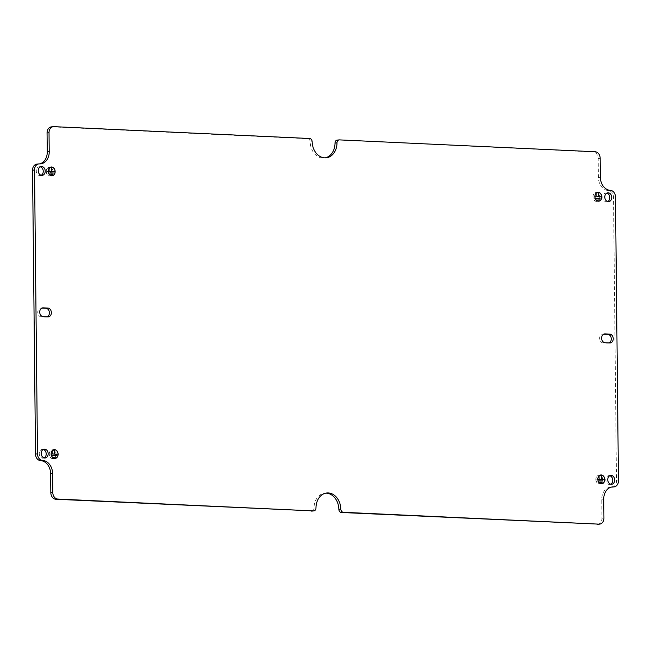 <?xml version="1.0" encoding="UTF-8"?>
<svg xmlns="http://www.w3.org/2000/svg" width="651" height="651" viewBox="0 0 651 651"><rect width="100%" height="100%" fill="white"/><g stroke="black" fill="none" stroke-linecap="round" stroke-linejoin="round"><path stroke-width="0.49" stroke-dasharray="3.25 2.44" d="M601.443 483.815L599.636 483.994A4.435 3.467 84.2 0 1 599.433 483.986L601.247 483.799M595.852 479.421A4.435 3.467 84.2 0 0 599.774 483.994A4.435 3.467 84.2 0 0 602.81 479.746A4.435 3.467 84.2 0 0 598.887 475.165A4.435 3.467 84.2 0 0 595.852 479.421M602.712 479.738A4.313 3.369 84.2 0 0 598.896 475.295A4.313 3.369 84.2 0 0 595.95 479.421A4.313 3.369 84.2 0 0 599.766 483.872A4.313 3.369 84.2 0 0 602.712 479.738M601.15 475.084L599.343 475.263A4.313 3.369 84.2 0 1 599.538 475.271L601.353 475.092M51.811 175.843L50.005 176.03A4.435 3.467 84.2 0 1 49.81 176.022L51.616 175.835M46.221 171.457A4.435 3.467 84.2 0 0 50.151 176.03A4.435 3.467 84.2 0 0 53.179 171.774A4.435 3.467 84.2 0 0 49.256 167.201A4.435 3.467 84.2 0 0 46.221 171.457M53.081 171.774A4.313 3.369 84.2 0 0 49.273 167.331A4.313 3.369 84.2 0 0 46.327 171.457A4.313 3.369 84.2 0 0 50.135 175.908A4.313 3.369 84.2 0 0 53.081 171.774M51.527 167.12L49.712 167.299A4.313 3.369 84.2 0 1 49.915 167.307L51.722 167.128M47.197 316.874A4.435 3.467 -95.8 0 1 46.359 317.094A4.435 3.467 -95.8 0 1 45.961 317.11L41.29 316.891A4.435 3.467 -95.8 0 1 37.766 312.301A4.435 3.467 -95.8 0 1 40.793 308.053A4.435 3.467 -95.8 0 1 41.2 308.037L41.924 308.078M609.076 342.922A4.435 3.467 -95.8 0 1 608.237 343.15A4.435 3.467 -95.8 0 1 607.839 343.158L603.168 342.939A4.435 3.467 -95.8 0 1 599.636 338.357A4.435 3.467 -95.8 0 1 602.671 334.101A4.435 3.467 -95.8 0 1 603.07 334.093L603.803 334.126M607.725 201.558A4.435 3.467 -95.8 0 1 606.756 201.843A4.435 3.467 -95.8 0 1 602.834 197.261A4.435 3.467 -95.8 0 1 605.861 193.005A4.435 3.467 -95.8 0 1 606.87 193.095M41.176 175.29A4.435 3.467 -95.8 0 1 40.207 175.575A4.435 3.467 -95.8 0 1 36.285 170.993A4.435 3.467 -95.8 0 1 39.32 166.737A4.435 3.467 -95.8 0 1 40.321 166.827M610.679 484.173A4.435 3.467 -95.8 0 1 609.718 484.458A4.435 3.467 -95.8 0 1 605.788 479.885A4.435 3.467 -95.8 0 1 608.823 475.629A4.435 3.467 -95.8 0 1 609.824 475.71M44.13 457.905A4.435 3.467 -95.8 0 1 43.169 458.19A4.435 3.467 -95.8 0 1 39.247 453.617A4.435 3.467 -95.8 0 1 42.274 449.361A4.435 3.467 -95.8 0 1 43.275 449.442M54.774 458.467L52.967 458.646A4.435 3.467 -95.8 0 1 52.764 458.638L54.578 458.459M56.141 454.398A4.435 3.467 -95.8 0 1 53.105 458.654A4.435 3.467 -95.8 0 1 49.183 454.072A4.435 3.467 -95.8 0 1 52.218 449.825A4.435 3.467 -95.8 0 1 56.141 454.398M49.281 454.081A4.313 3.369 -95.8 0 1 52.226 449.947A4.313 3.369 -95.8 0 1 56.043 454.39A4.313 3.369 -95.8 0 1 53.097 458.524A4.313 3.369 -95.8 0 1 49.281 454.081M54.489 449.735L52.674 449.914A4.313 3.369 -95.8 0 1 52.877 449.931L54.684 449.743M598.481 201.192L596.674 201.379A4.435 3.467 -95.8 0 1 596.479 201.362L598.285 201.183M599.848 197.123A4.435 3.467 -95.8 0 1 596.821 201.379A4.435 3.467 -95.8 0 1 592.89 196.797A4.435 3.467 -95.8 0 1 595.925 192.55A4.435 3.467 -95.8 0 1 599.848 197.123M592.988 196.805A4.313 3.369 -95.8 0 1 595.934 192.672A4.313 3.369 -95.8 0 1 599.75 197.123A4.313 3.369 -95.8 0 1 596.804 201.249A4.313 3.369 -95.8 0 1 592.988 196.805M598.196 192.46L596.381 192.647A4.313 3.369 -95.8 0 1 596.585 192.655L598.391 192.468M339.44 139.892L593.167 151.943A6.339 4.956 84.2 0 1 598.204 158.502L598.399 177.463A12.678 9.911 -95.8 0 0 608.473 190.572A6.339 4.956 84.2 0 1 613.511 197.123L616.481 481.008A6.339 4.956 84.2 0 1 612.152 487.086M312.122 511.051A3.174 2.474 84.2 0 0 314.01 508.114A15.852 12.385 -95.8 0 1 324.841 493.189A15.852 12.385 -95.8 0 1 325.834 493.141M39.573 163.906A12.678 9.911 -95.8 0 1 38.596 164.068A12.678 9.911 -95.8 0 1 37.457 164.101A6.339 4.956 84.2 0 0 36.879 164.117M53.935 126.652L51.966 126.855A6.339 4.956 84.2 0 0 51.396 126.872M51.966 126.855L307.663 138.712A3.174 2.474 84.2 0 1 310.177 141.934A15.852 12.385 -95.8 0 0 324.19 158.014A15.852 12.385 -95.8 0 0 325.166 157.859M597.634 524.332A6.339 4.956 84.2 0 0 601.972 518.253L601.768 499.284A12.678 9.911 -95.8 0 1 610.435 487.135A12.678 9.911 -95.8 0 1 611.427 487.094M599.766 483.872L601.443 483.701L599.636 483.994M601.353 474.961L599.538 475.271M600.556 475.018L599.343 475.263M600.775 483.726L599.433 483.986M598.619 482.773L600.588 482.57M599.343 475.889L599.278 479.518L596.845 479.527L601.817 479.763L599.376 479.518L599.343 475.889L601.207 475.694L599.245 475.881M597.61 481.146L601.085 481.309L597.61 481.146L599.579 480.943M50.135 175.908L51.811 175.737L50.005 176.03M51.722 166.998L49.915 167.307M50.924 167.047L49.712 167.299M51.144 175.762L49.81 176.022M48.988 174.81L50.957 174.606M49.712 167.917L49.655 171.555L47.222 171.563L52.186 171.799L49.753 171.555L49.712 167.917L51.584 167.73L49.614 167.917M47.979 173.182L51.462 173.345L47.979 173.182L49.948 172.979M52.715 454.178L52.576 450.533L52.609 454.17L50.176 454.186L53.821 454.064M50.941 455.798L54.415 455.96L50.941 455.798L52.91 455.602M51.95 457.425L53.919 457.23M53.097 458.524L54.774 458.353L52.967 458.646M54.106 458.377L52.764 458.638M54.684 449.621L52.877 449.931M53.887 449.67L52.674 449.914M596.422 196.903L596.283 193.266L596.324 196.895L593.883 196.911L597.528 196.789M594.648 198.522L598.131 198.685L594.648 198.522L596.617 198.327M595.657 200.15L597.626 199.955M596.804 201.249L598.481 201.086L596.674 201.379M597.813 201.102L596.479 201.362M598.391 192.346L596.585 192.655M597.594 192.395L596.381 192.647M597.431 196.781L596.324 196.895M595.852 196.586L593.883 196.781M595.852 196.716L593.883 196.911M600.824 196.944L598.855 197.139M599.962 196.903L598.855 197.017M600.092 198.49L598.131 198.685M599.237 198.449L598.123 198.563M596.617 198.197L594.648 198.4M599.115 200.02L597.146 200.223M598.261 199.987L597.146 200.093M597.626 199.824L595.657 200.028M54.538 450.354L52.674 450.541M54.538 450.337L52.576 450.533M53.724 454.056L52.609 454.17M52.145 453.861L50.176 454.056M52.145 453.983L50.176 454.186M57.117 454.219L55.148 454.414M56.255 454.178L55.148 454.284M56.385 455.765L54.415 455.96M55.53 455.724L54.415 455.83M52.902 455.472L50.941 455.676M55.408 457.295L53.439 457.498M54.546 457.254L53.439 457.368M53.919 457.1L51.95 457.303M50.762 171.441L49.655 171.555M49.183 171.237L47.214 171.441M49.183 171.368L47.222 171.563M54.155 171.595L52.186 171.799M53.292 171.555L52.186 171.669M50.859 171.441L49.753 171.555M52.446 174.68L50.485 174.875M51.592 174.639L50.477 174.753M50.957 174.484L48.988 174.68M53.423 173.142L51.462 173.345M52.568 173.101L51.453 173.215M49.948 172.857L47.979 173.052M600.393 479.405L599.278 479.518M598.814 479.201L596.845 479.405M598.814 479.331L596.845 479.527M603.786 479.559L601.817 479.763M602.924 479.518L601.817 479.632M600.491 479.405L599.376 479.518M602.077 482.643L600.108 482.839M601.215 482.603L600.108 482.716M600.588 482.448L598.619 482.643M603.054 481.105L601.085 481.309M602.199 481.065L601.085 481.179M599.571 480.82L597.61 481.016M42.372 307.923L41.2 308.037M604.25 333.971L603.07 334.093M595.136 151.748L593.167 151.943M615.48 196.927L613.511 197.123M618.45 480.812L616.481 481.008M309.624 138.508L307.663 138.712M609.8 342.963L607.839 343.158M605.129 342.743L603.168 342.939M47.93 316.907L45.961 317.11M43.259 316.695L41.29 316.891M39.418 163.897L37.457 164.101M600.173 158.299L598.204 158.502M600.368 177.267L598.399 177.463M610.443 190.377L608.473 190.572M603.737 499.089L601.768 499.284M603.941 518.058L601.972 518.253M312.146 141.731L310.177 141.934M315.979 507.918L314.01 508.114M601.744 483.799L599.774 483.994M600.043 475.173L598.896 475.295M52.113 175.835L50.151 176.03M50.42 167.209L49.273 167.331M42.763 307.85L40.793 308.053M604.641 333.906L602.671 334.101M608.726 201.639L606.756 201.843M42.177 175.371L40.207 175.575M611.68 484.263L609.718 484.458M45.139 457.995L43.169 458.19M55.075 458.45L53.105 458.654M53.374 449.833L52.226 449.947M598.782 201.175L596.821 201.379M597.089 192.558L595.934 192.672M597.895 192.346L595.925 192.55M54.179 449.621L52.218 449.825M44.244 449.157L42.274 449.361M610.793 475.425L608.823 475.629M41.282 166.542L39.32 166.737M607.831 192.81L605.861 193.005M610.207 342.947L608.237 343.15M48.329 316.899L46.359 317.094M40.565 163.865L38.596 164.068M612.404 486.932L610.435 487.135M51.226 167.006L49.256 167.201M600.849 474.97L598.887 475.165M326.159 157.811L324.19 158.014M326.81 492.986L324.841 493.189"/><path stroke-width="0.98" d="M601.247 483.677A4.313 3.369 84.2 0 1 597.919 479.226A4.313 3.369 84.2 0 1 600.865 475.092A4.313 3.369 84.2 0 1 601.15 475.084L601.15 474.953A4.435 3.467 84.2 0 0 600.849 474.97A4.435 3.467 84.2 0 0 597.821 479.226A4.435 3.467 84.2 0 0 601.247 483.799L600.775 483.726M601.443 483.815A4.435 3.467 84.2 0 0 601.744 483.799A4.435 3.467 84.2 0 0 604.779 479.543A4.435 3.467 84.2 0 0 601.353 474.961L601.353 475.092A4.313 3.369 84.2 0 1 604.673 479.543A4.313 3.369 84.2 0 1 601.727 483.669L601.443 483.815M51.616 175.713A4.313 3.369 84.2 0 1 48.288 171.262A4.313 3.369 84.2 0 1 51.234 167.128A4.313 3.369 84.2 0 1 51.527 167.12L51.527 166.99A4.435 3.467 84.2 0 0 51.226 167.006A4.435 3.467 84.2 0 0 48.19 171.254A4.435 3.467 84.2 0 0 51.616 175.835L51.144 175.762M51.811 175.721L51.811 175.843A4.435 3.467 84.2 0 0 52.113 175.835A4.435 3.467 84.2 0 0 55.148 171.579A4.435 3.467 84.2 0 0 51.722 166.998L51.722 167.128A4.313 3.369 84.2 0 1 55.05 171.579A4.313 3.369 84.2 0 1 52.104 175.705L51.811 175.737A4.313 3.369 84.2 0 0 52.104 175.705M39.727 312.106A4.435 3.467 -95.8 0 1 42.763 307.85A4.435 3.467 -95.8 0 1 43.161 307.842L47.832 308.061A4.435 3.467 -95.8 0 1 51.356 312.39A4.435 3.467 -95.8 0 1 48.329 316.899A4.435 3.467 -95.8 0 1 47.93 316.907L43.259 316.695A4.435 3.467 -95.8 0 1 39.727 312.106M601.605 338.154A4.435 3.467 -95.8 0 1 604.641 333.906A4.435 3.467 -95.8 0 1 605.039 333.89L609.71 334.109A4.435 3.467 -95.8 0 1 613.226 338.439A4.435 3.467 -95.8 0 1 610.207 342.947A4.435 3.467 -95.8 0 1 609.8 342.963L605.129 342.743A4.435 3.467 -95.8 0 1 601.605 338.154M606.87 193.095A4.435 3.467 -95.8 0 1 609.792 197.587A4.435 3.467 -95.8 0 1 607.725 201.558M611.753 197.383A4.435 3.467 -95.8 0 1 608.726 201.639A4.435 3.467 -95.8 0 1 604.795 197.066A4.435 3.467 -95.8 0 1 607.831 192.81A4.435 3.467 -95.8 0 1 611.753 197.383M40.321 166.827A4.435 3.467 -95.8 0 1 43.243 171.319A4.435 3.467 -95.8 0 1 41.176 175.29M45.212 171.115A4.435 3.467 -95.8 0 1 42.177 175.371A4.435 3.467 -95.8 0 1 38.254 170.798A4.435 3.467 -95.8 0 1 41.282 166.542A4.435 3.467 -95.8 0 1 45.212 171.115M609.824 475.71A4.435 3.467 -95.8 0 1 612.746 480.202A4.435 3.467 -95.8 0 1 610.679 484.173M614.715 480.007A4.435 3.467 -95.8 0 1 611.68 484.263A4.435 3.467 -95.8 0 1 607.757 479.681A4.435 3.467 -95.8 0 1 610.793 475.425A4.435 3.467 -95.8 0 1 614.715 480.007M43.275 449.442A4.435 3.467 -95.8 0 1 46.205 453.934A4.435 3.467 -95.8 0 1 44.13 457.905M48.166 453.739A4.435 3.467 -95.8 0 1 45.139 457.995A4.435 3.467 -95.8 0 1 41.208 453.413A4.435 3.467 -95.8 0 1 44.244 449.157A4.435 3.467 -95.8 0 1 48.166 453.739M54.196 449.751A4.313 3.369 -95.8 0 0 51.25 453.877A4.313 3.369 -95.8 0 0 54.578 458.328L54.578 458.459A4.435 3.467 -95.8 0 1 51.152 453.877A4.435 3.467 -95.8 0 1 54.179 449.621A4.435 3.467 -95.8 0 1 54.481 449.605L54.489 449.735A4.313 3.369 -95.8 0 0 54.196 449.751L53.374 449.833M55.066 458.328A4.313 3.369 -95.8 0 0 58.012 454.195A4.313 3.369 -95.8 0 0 54.684 449.743L54.684 449.621A4.435 3.467 -95.8 0 1 58.11 454.203A4.435 3.467 -95.8 0 1 55.075 458.45A4.435 3.467 -95.8 0 1 54.774 458.467L54.774 458.337A4.313 3.369 -95.8 0 0 55.066 458.328L54.774 458.353M597.903 192.476A4.313 3.369 -95.8 0 0 594.957 196.61A4.313 3.369 -95.8 0 0 598.285 201.053L598.285 201.183A4.435 3.467 -95.8 0 1 594.859 196.602A4.435 3.467 -95.8 0 1 597.895 192.346A4.435 3.467 -95.8 0 1 598.196 192.338L598.196 192.46A4.313 3.369 -95.8 0 0 597.903 192.476L597.089 192.558M598.774 201.053A4.313 3.369 -95.8 0 0 601.719 196.919A4.313 3.369 -95.8 0 0 598.391 192.468L598.391 192.346A4.435 3.467 -95.8 0 1 601.817 196.927A4.435 3.467 -95.8 0 1 598.782 201.175A4.435 3.467 -95.8 0 1 598.481 201.192L598.481 201.069A4.313 3.369 -95.8 0 0 598.774 201.053L598.481 201.086M34.519 169.992L37.489 453.877A6.339 4.956 84.2 0 0 42.527 460.428A12.678 9.911 -95.8 0 1 52.601 473.537L52.796 492.498A6.339 4.956 84.2 0 0 57.833 499.057L313.53 510.913L55.864 499.252A6.339 4.956 84.2 0 1 50.827 492.701L50.632 473.733A12.678 9.911 -95.8 0 0 40.557 460.623A6.339 4.956 84.2 0 1 35.52 454.072L32.55 170.188A6.339 4.956 84.2 0 1 36.879 164.117L38.848 163.914A6.339 4.956 84.2 0 0 34.519 169.992L32.55 170.188M38.848 163.914A6.339 4.956 84.2 0 1 39.418 163.897A12.678 9.911 -95.8 0 0 40.565 163.865A12.678 9.911 -95.8 0 0 49.232 151.716L49.028 132.747A6.339 4.956 84.2 0 1 53.366 126.668A6.339 4.956 84.2 0 1 53.935 126.652L309.624 138.508A3.174 2.474 84.2 0 1 312.146 141.731A15.852 12.385 -95.8 0 0 326.159 157.811A15.852 12.385 -95.8 0 0 336.99 142.886A3.174 2.474 84.2 0 1 339.155 139.9A3.174 2.474 84.2 0 1 339.44 139.892L595.136 151.748A6.339 4.956 84.2 0 1 600.173 158.299L600.368 177.267A12.678 9.911 -95.8 0 0 610.443 190.377A6.339 4.956 84.2 0 1 615.48 196.927L618.45 480.812A6.339 4.956 84.2 0 1 614.121 486.883L612.152 487.086A6.339 4.956 84.2 0 1 611.582 487.103A12.678 9.911 -95.8 0 0 611.427 487.094M41.924 308.078L45.871 308.257A4.435 3.467 -95.8 0 1 49.33 312.041A4.435 3.467 -95.8 0 1 47.197 316.874M603.803 334.126L607.741 334.305A4.435 3.467 -95.8 0 1 611.199 338.089A4.435 3.467 -95.8 0 1 609.076 342.922M313.53 510.913A3.174 2.474 84.2 0 0 313.815 510.905A3.174 2.474 84.2 0 0 315.979 507.918A15.852 12.385 -95.8 0 1 326.81 492.986A15.852 12.385 -95.8 0 1 340.823 509.066A3.174 2.474 84.2 0 0 343.337 512.288L599.034 524.145L341.376 512.492A3.174 2.474 84.2 0 1 338.854 509.269A15.852 12.385 -95.8 0 0 325.834 493.141M311.56 511.108A3.174 2.474 84.2 0 0 311.845 511.1A3.174 2.474 84.2 0 0 312.122 511.051M53.366 126.668L51.396 126.872A6.339 4.956 84.2 0 0 47.059 132.942L47.263 151.911A12.678 9.911 -95.8 0 1 39.573 163.906M337.47 140.087A3.174 2.474 84.2 0 0 337.185 140.095A3.174 2.474 84.2 0 0 335.021 143.082A15.852 12.385 -95.8 0 1 325.166 157.859M597.065 524.348A6.339 4.956 84.2 0 0 597.634 524.332L599.604 524.128A6.339 4.956 84.2 0 0 603.941 518.058L603.737 499.089A12.678 9.911 -95.8 0 1 612.404 486.932A12.678 9.911 -95.8 0 1 613.543 486.899A6.339 4.956 84.2 0 0 614.121 486.883M601.15 474.953L600.556 475.018M599.034 524.145A6.339 4.956 84.2 0 0 599.604 524.128M601.312 475.686L601.345 479.323L603.786 479.559L598.814 479.331L601.247 479.315L601.207 475.694M51.681 167.722L51.722 171.359L54.155 171.595L49.183 171.368L51.616 171.351L51.584 167.73M55.408 457.173L54.546 457.254M56.385 455.635L52.902 455.472L55.53 455.724M599.115 199.898L598.261 199.987M600.092 198.36L596.617 198.197L599.237 198.449M598.253 193.062L598.285 196.7L597.431 196.781M598.285 196.7L600.824 196.944L598.391 196.7L598.35 193.07M54.643 450.337L54.676 453.975L57.117 454.219L52.145 453.983L54.578 453.975L54.538 450.354M52.446 174.549L51.592 174.639M53.423 173.02L49.948 172.857L52.568 173.101M602.077 482.513L601.215 482.603M603.054 480.983L599.571 480.82L602.199 481.065M51.527 166.99L50.924 167.047M54.578 458.328L54.106 458.377M54.481 449.605L53.887 449.67M598.285 201.053L597.813 201.102M598.196 192.338L597.594 192.395M598.391 196.7L597.528 196.789M600.824 196.814L599.962 196.903M54.676 453.975L53.821 454.064M54.578 453.975L53.724 454.056M57.117 454.089L56.255 454.178M51.616 171.351L50.762 171.441M54.155 171.473L53.292 171.555M51.722 171.359L50.859 171.441M601.247 479.315L600.393 479.405M603.778 479.437L602.924 479.518M601.345 479.323L600.491 479.405M43.161 307.842L42.372 307.923M605.039 333.89L604.25 333.971M57.833 499.057L55.864 499.252M37.489 453.877L35.52 454.072M343.337 512.288L341.376 512.492M609.71 334.109L607.741 334.305M47.832 308.061L45.871 308.257M49.232 151.716L47.263 151.911M49.028 132.747L47.059 132.942M613.543 486.899L611.582 487.103M52.796 492.498L50.827 492.701M52.601 473.537L50.632 473.733M42.527 460.428L40.557 460.623M336.99 142.886L335.021 143.082M340.823 509.066L338.854 509.269M600.865 475.092L600.043 475.173M51.234 167.128L50.42 167.209M339.155 139.9L337.185 140.095M313.815 510.905L311.845 511.1"/></g></svg>
